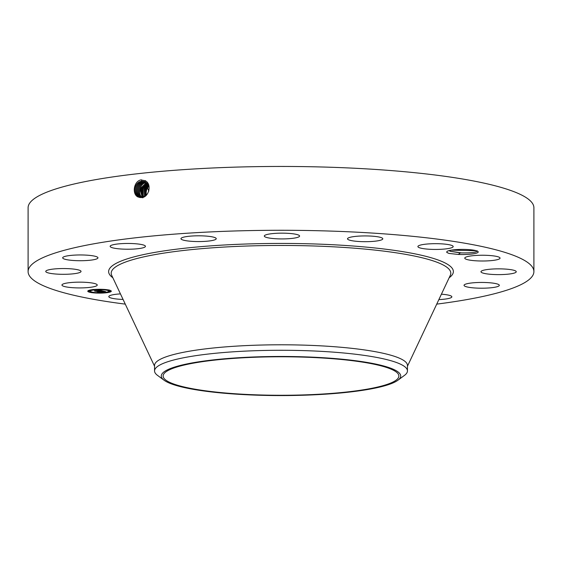 <?xml version="1.0" encoding="UTF-8"?>
<svg xmlns="http://www.w3.org/2000/svg" width="562" height="562" viewBox="0 0 562 562"><rect width="100%" height="100%" fill="white"/><g stroke="black" fill="none" stroke-linecap="round" stroke-linejoin="round"><path stroke-width="0.84" d="M125.277 304.126A252.9 41.307 0 0 1 28.1 271.579A252.9 41.307 0 0 1 259.609 230.427A252.9 41.307 0 0 1 533.9 271.579A252.9 41.307 0 0 1 436.723 304.126M28.1 271.579L28.1 207.757A252.9 41.307 0 0 1 259.609 166.598A252.9 41.307 0 0 1 533.9 207.757L533.9 271.579M141.399 197.55L141.413 197.543C148.705 197.887 152.421 184.083 145.221 180.725L140.816 179.903C133.552 181.505 131.944 194.389 138.062 196.995L141.399 197.55M458.304 254.446L448.975 253.42L446.825 252.471L446.853 251.621A15.75 2.571 0 0 1 446.931 251.537A15.75 2.571 0 0 1 462.463 249.395A15.75 2.571 0 0 1 477.995 251.537A15.75 2.571 0 0 1 478.157 251.748A15.75 2.571 0 0 1 458.304 254.446L460.376 252.886A14.338 2.339 0 0 0 461.521 252.907C471.469 253.026 476.717 252.345 477.271 250.884M62.01 285.285A17.647 2.88 0 0 1 61.946 285.039A17.647 2.88 0 0 1 78.842 282.159A17.647 2.88 0 0 1 97.17 284.793A17.647 2.88 0 0 1 97.233 285.039A17.647 2.88 0 0 1 80.338 287.92A17.647 2.88 0 0 1 62.01 285.285M80.204 272.303A17.647 2.88 0 0 1 60.682 274.277A17.647 2.88 0 0 1 45.747 271.425A17.647 2.88 0 0 1 46.576 270.554A17.647 2.88 0 0 1 66.098 268.58A17.647 2.88 0 0 1 81.033 271.425A17.647 2.88 0 0 1 80.204 272.303M93.805 259.693A17.647 2.88 0 0 1 74.261 260.543A17.647 2.88 0 0 1 62.677 257.839A17.647 2.88 0 0 1 66.829 255.977A17.647 2.88 0 0 1 86.372 255.134A17.647 2.88 0 0 1 97.964 257.839A17.647 2.88 0 0 1 93.805 259.693M135.906 248.903A17.647 2.88 0 0 1 110.152 246.339A17.647 2.88 0 0 1 119.692 243.782A17.647 2.88 0 0 1 145.446 246.339A17.647 2.88 0 0 1 135.906 248.903M200.093 241.555A17.647 2.88 0 0 1 180.957 238.688A17.647 2.88 0 0 1 197.107 235.815A17.647 2.88 0 0 1 216.244 238.688A17.647 2.88 0 0 1 200.093 241.555M276.602 238.787A17.647 2.88 0 0 1 264.309 236.04A17.647 2.88 0 0 1 287.301 233.293A17.647 2.88 0 0 1 299.595 236.04A17.647 2.88 0 0 1 276.602 238.787M353.779 241.007A17.647 2.88 0 0 1 347.506 238.808A17.647 2.88 0 0 1 357.72 236.195A17.647 2.88 0 0 1 376.526 236.602A17.647 2.88 0 0 1 382.799 238.808A17.647 2.88 0 0 1 372.592 241.421A17.647 2.88 0 0 1 353.779 241.007M419.87 247.884A17.647 2.88 0 0 1 417.903 246.563A17.647 2.88 0 0 1 431.37 243.76A17.647 2.88 0 0 1 451.216 245.236A17.647 2.88 0 0 1 453.19 246.563A17.647 2.88 0 0 1 439.716 249.359A17.647 2.88 0 0 1 419.87 247.884M464.83 258.365A17.647 2.88 0 0 1 464.767 258.127A17.647 2.88 0 0 1 481.662 255.246A17.647 2.88 0 0 1 499.99 257.881A17.647 2.88 0 0 1 500.054 258.127A17.647 2.88 0 0 1 483.158 261A17.647 2.88 0 0 1 464.83 258.365M481.796 270.863A17.647 2.88 0 0 1 501.318 268.889A17.647 2.88 0 0 1 516.253 271.734A17.647 2.88 0 0 1 515.424 272.612A17.647 2.88 0 0 1 495.902 274.586A17.647 2.88 0 0 1 480.967 271.734A17.647 2.88 0 0 1 481.796 270.863M468.195 283.466A17.647 2.88 0 0 1 487.739 282.623A17.647 2.88 0 0 1 499.323 285.327A17.647 2.88 0 0 1 495.171 287.182A17.647 2.88 0 0 1 475.628 288.032A17.647 2.88 0 0 1 464.036 285.327A17.647 2.88 0 0 1 468.195 283.466M441.409 294.193A17.647 2.88 0 0 1 451.848 296.82A17.647 2.88 0 0 1 442.308 299.384A17.647 2.88 0 0 1 438.859 299.602M123.064 299.434A17.647 2.88 0 0 1 110.784 297.93A17.647 2.88 0 0 1 108.81 296.603A17.647 2.88 0 0 1 120.451 293.891M93.046 289.599A11.76 1.918 0 0 1 105.101 289.507A11.76 1.918 0 0 1 111.297 291.2A11.76 1.918 0 0 1 106.028 292.802A11.76 1.918 0 0 1 93.966 292.893A11.76 1.918 0 0 1 87.777 291.2A11.76 1.918 0 0 1 93.046 289.599M148.768 191.059L145.249 181.905L141.856 181.238C134.796 181.491 132.014 194.101 138.14 196.911L139.755 197.487M144.216 181.477L141.877 181.245C134.817 181.491 132.035 194.101 138.161 196.911L139.734 197.48M106.056 292.451A11.76 1.918 180 0 0 110.278 291.636M109.126 291.538L109.45 291.095L110.552 291.538L109.126 291.538L110.552 291.538A11.76 1.918 180 0 0 111.248 291.025M87.82 291.025A11.76 1.918 180 0 0 90.053 291.987M91.304 292.226A11.76 1.918 180 0 0 96.727 292.718M98.153 292.76A11.76 1.918 180 0 0 104.63 292.584M139.109 197.093C133.025 194.304 135.786 181.772 142.804 181.526L144.659 181.631L142.783 181.519C135.765 181.765 132.997 194.297 139.088 197.093L140.212 197.55L138.933 197.262M460.376 252.886L450.555 251.362L448.905 250.659M449.748 250.448L450.464 251.284L461.521 252.907M450.464 251.284L448.961 250.645M154.55 370.927L154.55 365.448A126.45 20.654 0 0 1 270.301 344.864A126.45 20.654 0 0 1 407.45 365.448L407.45 370.927A126.45 20.654 180 0 0 270.301 350.351A126.45 20.654 0 0 0 169.197 361.282A126.45 20.654 180 0 0 154.55 370.927A126.45 20.654 180 0 0 157.529 375.381L164.104 380.242A119.713 19.551 180 0 0 264.969 395.402A119.713 19.551 180 0 0 386.846 385.16A119.713 19.551 180 0 0 397.896 380.242A119.713 19.551 180 0 0 322.251 357.671A119.713 19.551 180 0 0 175.154 366.888A119.713 19.551 180 0 0 164.104 380.242M93.018 289.416L94.444 289.767L93.018 289.767A9.266 1.51 180 0 0 90.271 290.849L90.271 291.2A9.266 1.51 0 0 1 94.423 289.936A9.266 1.51 0 0 1 103.921 289.866A9.266 1.51 0 0 1 108.803 291.2A9.266 1.51 0 0 1 104.651 292.458A9.266 1.51 0 0 1 95.154 292.535A9.266 1.51 0 0 1 90.271 291.2M108.803 291.2L108.803 290.849A9.266 1.51 180 0 0 108.318 290.364M107.595 290.104A9.266 1.51 180 0 0 102.347 289.409M100.921 289.353A9.266 1.51 180 0 0 94.444 289.585M107.771 289.823L107.595 290.252L109.021 290.252L107.595 290.252M106.056 292.282L105.733 292.725L104.63 292.633L106.056 292.633M90.756 291.685L90.053 292.149L91.48 292.149L90.053 292.149M89.948 290.856L88.522 290.856L89.948 290.856L88.796 290.413M290.968 395.205A117.865 19.248 0 0 1 163.135 376.027A117.865 19.248 0 0 1 271.032 356.842A117.865 19.248 0 0 1 398.865 376.027A117.865 19.248 0 0 1 290.968 395.205M397.896 380.242L404.471 375.381A126.45 20.654 180 0 0 407.45 370.927M97.837 292.978L96.727 292.879L97.837 292.978M101.237 289.416L102.347 289.514L101.237 289.416M148.663 191.396A5.88 4.84 103.9 0 1 148.846 190.701M102.474 290.884L94.571 290.884L100.057 290.435L98.111 290.294L99.031 290.048L102.474 290.884M101.848 290.933L100.682 290.968L101.848 290.933M100.956 290.842L95.856 291.327L94.409 290.968L100.956 290.842M102.734 290.947L105.677 291.671L103.928 291.699L104.293 291.495L103.331 291.221L101.322 291.439L104.012 291.629L103.218 291.32L101.378 291.833L97.212 291.516L102.734 290.947M105.635 291.755L103.956 291.762L105.635 291.734M103.232 291.706L101.378 291.903L103.232 291.706M101.427 291.72L98.575 291.994L96.931 291.594L101.427 291.678M146.464 195.063A7.903 6.505 103.9 0 1 146.991 189.015A7.903 6.505 103.9 0 1 148.684 186.458M145.101 181.828L143.732 181.807C136.763 182.053 134.009 194.501 140.057 197.276L140.697 197.578L139.882 197.445M148.431 185.685L146.064 188.79L145.72 195.766M145.087 181.821L143.71 181.8C136.735 182.046 133.988 194.501 140.036 197.269M148.171 185.074L145.256 188.586L145.179 196.18M148.136 185.003L145.151 188.565L145.115 196.222M140.985 197.452L141.006 197.459C134.999 194.698 137.732 182.327 144.659 182.088C137.711 182.327 134.978 194.698 140.985 197.452L140.872 197.578M144.638 182.081L145.523 182.06L144.546 181.786M147.848 184.462L144.308 188.354L144.582 196.567M147.827 184.42L144.244 188.34L144.546 196.588M145.565 182.362L145.586 182.369C138.702 182.608 135.983 194.902 141.954 197.634C135.962 194.895 138.681 182.601 145.565 182.362L145.474 182.067M143.71 196.454L143.198 195.576A7.903 6.505 -76.1 0 0 143.71 196.454C142.207 193.637 142.088 190.855 143.359 188.122L147.511 183.936M147.504 183.922L143.331 188.115L143.198 195.576M146.366 182.671L139.896 188.944L142.305 197.438M146.492 182.643C139.65 182.882 136.952 195.091 142.881 197.817M147.153 183.465L141.828 189.45L143.429 197.122L141.807 189.443L147.139 183.451M146.752 183.029L140.837 189.19L142.846 197.311L140.865 189.197L146.766 183.036M476.232 250.715L451.314 250.146M448.975 253.42L446.734 252.366M112.85 277.769A172.365 28.149 0 0 1 266.423 243.529A172.365 28.149 0 0 1 449.15 277.769M141.856 181.238L141.427 179.812M154.55 366.241L111.698 275.324A169.801 27.735 0 0 1 266.641 245.559A169.801 27.735 0 0 1 450.303 275.324L407.45 366.241M145.249 181.905L145.354 180.585M109.021 290.252L109.021 289.901M104.63 292.633L104.63 292.282M91.48 292.149L91.48 291.797M94.444 289.767L94.444 289.416M88.522 290.856L88.522 290.505"/></g></svg>

